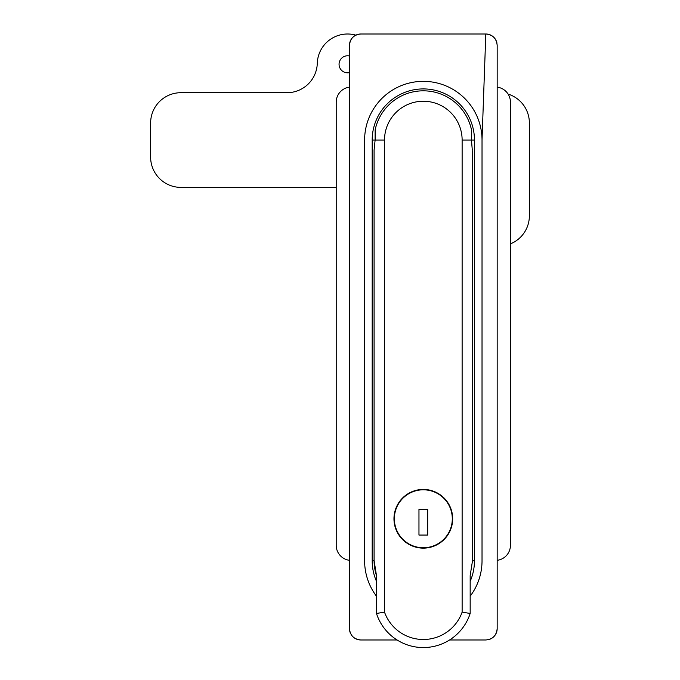 <?xml version="1.0" encoding="UTF-8"?>
<svg xmlns="http://www.w3.org/2000/svg" width="680" height="680" viewBox="0 0 680 680"><rect width="100%" height="100%" fill="white"/><g stroke="black" fill="none" stroke-linecap="round" stroke-linejoin="round"><path stroke-width="1.02" d="M470.169 596.198A58.701 58.701 0 0 0 482.026 560.821L482.026 140.046A58.701 58.701 0 0 0 423.325 81.345A58.701 58.701 0 0 0 364.616 140.046L364.616 560.821A58.701 58.701 0 0 0 376.474 596.198M354.51 638.053A11.364 11.364 0 0 0 360.833 639.973L397.086 639.973L360.833 639.973C353.923 639.293 350.132 635.511 349.469 628.617A11.364 11.364 0 0 0 350.336 632.961M485.809 639.973L449.565 639.973L485.809 639.973C492.711 639.31 496.493 635.519 497.173 628.617L497.173 45.364C496.51 38.471 492.719 34.68 485.809 34L360.833 34C353.931 34.663 350.149 38.454 349.469 45.364L349.469 628.617L349.469 45.364A11.364 11.364 0 0 1 360.833 34L485.809 34A11.364 11.364 0 0 1 496.961 43.146M472.319 150.263L471.435 140.046L474.453 140.046A51.127 51.127 0 0 0 423.325 88.918A51.127 51.127 0 0 0 372.19 140.046L372.19 560.821L374.085 560.821M474.453 140.046L474.453 560.821A51.127 51.127 0 0 1 470.169 581.307M376.474 581.307A51.127 51.127 0 0 1 372.19 560.821M349.469 55.989A8.525 8.525 0 0 0 339.056 64.303A8.525 8.525 0 0 0 349.469 72.607M355.844 35.148A30.302 30.302 0 0 0 317.288 63.35A30.302 30.302 0 0 1 287.002 92.701L180.931 92.701A30.302 30.302 0 0 0 150.629 123.004L150.629 157.089A30.302 30.302 0 0 0 180.931 187.391L336.209 187.391M510.433 243.882A30.302 30.302 0 0 0 529.371 215.79L529.371 123.004A30.302 30.302 0 0 0 508.087 94.078M393.966 518.781A29.351 29.351 0 0 0 423.325 548.131A29.351 29.351 0 0 0 452.676 518.781A29.351 29.351 0 0 0 423.325 489.43A29.351 29.351 0 0 0 393.966 518.781M376.474 613.462L384.514 612.136L384.514 140.046A38.811 38.811 0 0 1 423.325 101.235A38.811 38.811 0 0 1 462.128 140.046L471.435 140.046L471.435 129.617A49.232 49.232 0 0 0 433.339 91.843A35.53 25.126 180 0 0 423.325 90.822A35.53 25.126 180 0 0 413.304 91.843A49.232 49.232 0 0 0 375.122 130.007L375.122 140.046L374.085 150.084L374.085 560.439L376.474 575.594L376.474 613.462A49.232 49.232 0 0 0 470.169 613.462L470.169 575.594L472.558 560.439L472.558 151.597M384.514 612.136A41.2 41.2 0 0 0 462.128 612.136L470.169 613.462M462.128 140.046L462.128 612.136M374.102 561.68A49.232 49.232 0 0 0 376.474 575.594A49.232 49.232 0 0 1 374.102 561.68M497.173 87.142A15.147 15.147 0 0 1 510.433 102.17L510.433 545.292A15.147 15.147 0 0 1 497.173 560.32M349.469 87.142A15.147 15.147 0 0 0 336.209 102.17L336.209 545.292A15.147 15.147 0 0 0 349.469 560.32M351.381 634.916A11.364 11.364 0 0 0 352.793 636.641M488.027 639.761A11.364 11.364 0 0 0 497.173 628.617L497.173 45.364M452.293 518.781A28.977 28.977 0 0 0 423.325 489.804A28.977 28.977 0 0 0 394.349 518.781A28.977 28.977 0 0 0 423.325 547.757A28.977 28.977 0 0 0 452.293 518.781M418.965 509.312L418.965 535.067L427.677 535.067L427.677 509.312L418.965 509.312M482.026 140.046L485.809 34M372.19 140.046L384.514 140.046M472.558 560.821L474.453 560.821"/></g></svg>
